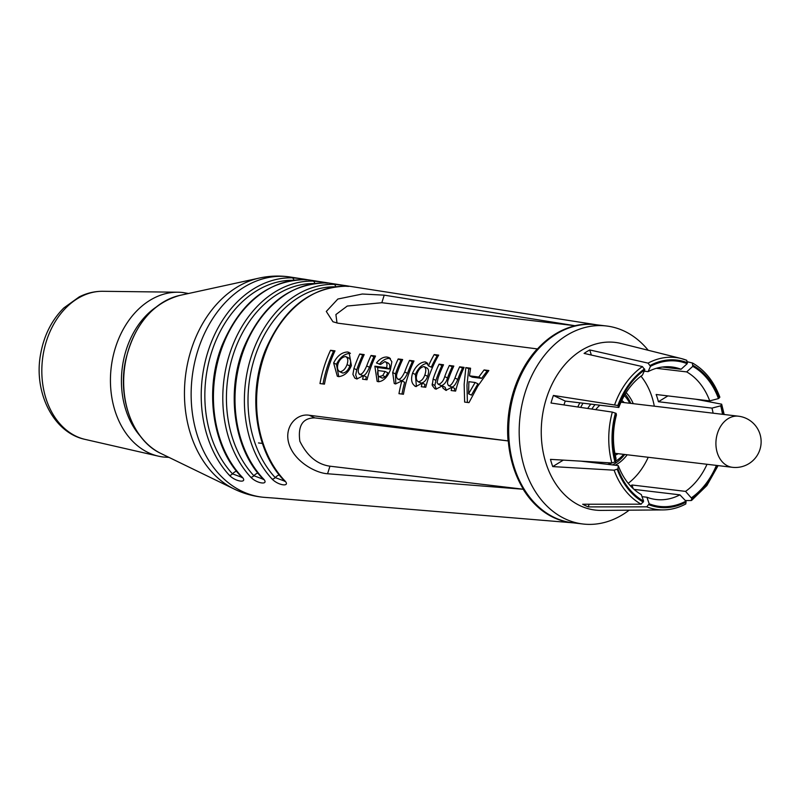 <?xml version="1.0" encoding="UTF-8"?>
<svg xmlns="http://www.w3.org/2000/svg" width="801" height="801" viewBox="0 0 801 801"><rect width="100%" height="100%" fill="white"/><g stroke="black" fill="none" stroke-linecap="round" stroke-linejoin="round"><path stroke-width="1.2" d="M646.737 506.833A76.576 57.692 96.8 0 0 663.208 509.917C670.958 509.826 678.497 507.844 685.836 503.939L685.916 501.136L679.909 494.848A66.733 50.283 -83.2 0 1 656.099 499.514A66.733 50.283 -83.2 0 1 646.918 497.241L649.19 503.799L646.737 506.833L588.274 506.893A83.755 63.099 -83.2 0 1 582.677 504.24L641.14 504.179L643.593 501.146L641.321 494.587A66.733 50.283 -83.2 0 1 618.282 465.611L617.951 468.895L614.107 470.187L552.74 466.593A83.755 63.099 -83.2 0 1 550.477 459.363L611.844 462.968L615.689 461.666L616.019 458.382A66.733 50.283 -83.2 0 1 616.42 415.028L616.139 413.396A73.171 55.129 96.8 0 0 615.689 461.666M663.208 509.917L601.281 510.407A84.425 63.609 -83.2 0 1 580.004 505.661A84.425 63.609 -83.2 0 1 544.67 404.485A84.425 63.609 -83.2 0 1 621.165 343.509L681.24 358.538A76.576 57.692 96.8 0 0 648.079 363.123L650.472 366.347L648.089 371.644L644.204 371.183M687.658 361.802L692.615 363.073C704.91 370.122 713.991 381.506 719.869 397.226M695.668 399.208L721.661 404.185L724.184 414.497M707.023 464.28A66.733 50.283 -83.2 0 1 685.556 491.383L691.854 498.562L691.083 500.555L685.336 500.535M616.139 413.396L612.324 412.104L551.008 403.013A83.755 63.099 -83.2 0 1 553.401 395.454L617.841 405.506L618.823 407.459L565.266 401.081A66.733 50.283 96.8 0 0 563.954 404.936M618.823 407.459A66.733 50.283 -83.2 0 1 642.432 375.108L644.825 369.822L642.422 366.588L584.089 353.411A83.755 63.099 -83.2 0 1 589.746 349.947L648.079 363.123M679.909 494.848L634.062 489.391M721.661 404.185L720.71 405.827L711.979 408.11L658.422 401.732L667.914 395.904M692.364 362.973L692.795 366.347L686.677 371.904A66.733 50.283 -83.2 0 1 709.716 400.88L718.447 398.598L719.398 396.956M686.677 371.904L656.359 368.3M648.089 371.644A66.733 50.283 -83.2 0 1 671.889 366.978A66.733 50.283 -83.2 0 1 681.08 369.251L687.198 363.694L686.767 360.32A76.576 57.692 96.8 0 0 681.24 358.538L686.767 360.32M591.338 355.053L589.746 349.947M640.97 376.18A66.733 50.283 -83.2 0 1 654.307 406.177M648.219 457.281A66.733 50.283 -83.2 0 1 628.214 483.303M658.422 401.732A66.733 50.283 96.8 0 0 656.159 394.503L709.716 400.88M711.979 408.11A66.733 50.283 -83.2 0 1 713.11 413.186M630.557 485.987A66.733 50.283 96.8 0 0 632.009 484.995L685.556 491.383M642.042 496.66L646.918 497.241M580.725 461.136L618.282 465.611M662.427 367.028L681.08 369.251M649.19 503.799A73.171 55.129 96.8 0 0 685.916 501.136M589.125 504.23L588.274 506.893M691.573 497.671A73.171 55.129 96.8 0 0 716.394 465.401M632.009 484.995L633.11 488.53M722.482 414.297A73.171 55.129 96.8 0 0 720.71 405.827M718.447 398.598A73.171 55.129 96.8 0 0 692.795 366.347M687.198 363.694A73.171 55.129 96.8 0 0 650.472 366.347M644.825 369.822A73.171 55.129 96.8 0 0 618.532 405.837M617.951 468.895A73.171 55.129 96.8 0 0 643.593 501.146M563.293 460.114L552.74 466.593M565.266 401.081L553.401 395.454M629.155 510.187A99.704 75.114 -83.2 0 1 582.898 523.994A99.704 75.114 -83.2 0 1 564.945 518.778A99.704 75.114 -83.2 0 1 522.132 403.924A99.704 75.114 -83.2 0 1 606.487 325.987A99.704 75.114 -83.2 0 1 624.45 331.203A99.704 75.114 -83.2 0 1 648.209 350.277M582.898 523.994L572.405 522.743A99.704 75.114 -83.2 0 1 554.442 517.526A99.704 75.114 -83.2 0 1 511.639 402.673A99.704 75.114 -83.2 0 1 595.984 324.735L606.487 325.987M626.122 392.64A42.213 31.8 -83.2 0 1 633.271 403.674M627.183 454.778A42.213 31.8 -83.2 0 1 615.188 465.241M577.811 406.988A42.213 31.8 -83.2 0 1 579.884 402.823M594.062 462.728A38.598 29.076 -83.2 0 1 593.681 462.547A38.598 29.076 -83.2 0 1 592.259 461.817M580.715 407.419A38.598 29.076 -83.2 0 1 583.018 403.193M624.359 395.554A38.598 29.076 -83.2 0 1 629.756 403.253M623.669 454.357A38.598 29.076 -83.2 0 1 615.739 461.116M612.014 462.968A38.598 29.076 -83.2 0 1 607.438 464.32M612.415 464.91A41.812 31.499 96.8 0 0 624.71 454.477M630.798 403.374A41.812 31.499 96.8 0 0 625.16 394.202M599.929 405.206A25.732 19.384 96.8 0 0 595.774 409.651M590.888 404.135A30.158 22.718 96.8 0 0 587.734 408.46M621.786 400.45A30.158 22.718 -83.2 0 1 624.199 402.593M618.112 453.696A30.158 22.718 -83.2 0 1 615.268 455.208M591.869 409.071A30.158 22.718 -83.2 0 1 595.083 404.635M262.398 443.414L258.483 442.943M306.222 500.795L277.376 498.342M299.053 500.104L298.453 500.084M523.183 489.251L327.569 473.751C315.494 473.071 294.478 461.506 289.021 444.094C283.564 426.653 296.73 413.096 309.256 415.248L508.295 440.94A99.704 75.114 96.8 0 0 523.403 489.231L523.183 489.251A99.745 75.144 96.8 0 0 573.406 522.863L319.559 501.826M537.241 348.906L338.102 323.214L332.956 321.772L326.297 311.449L337.862 299.023L362.322 294.017L384.22 295.158L575.258 325.757A99.704 75.114 96.8 0 0 537.471 348.946L537.241 348.906A99.745 75.144 96.8 0 0 508.054 440.9M250.793 477.236C257.431 484.114 270.167 485.286 262.888 478.307A109.407 82.423 -83.2 0 1 241.702 355.884A109.407 82.423 -83.2 0 1 324.856 282.963C334.097 283.644 321.642 281.682 313.011 281.111A109.837 82.753 96.8 0 0 229.527 354.322A109.837 82.753 96.8 0 0 250.793 477.236A3.214 1.782 137.1 0 0 253.857 475.724A107.624 81.081 -83.2 0 1 232.921 355.604A107.624 81.081 -83.2 0 1 314.312 283.544M229.436 475.363C236.075 482.242 248.811 483.414 241.532 476.445A110.168 83.004 -83.2 0 1 220.175 353.131A110.168 83.004 -83.2 0 1 303.939 279.699C313.181 280.38 300.715 278.428 292.095 277.847A110.608 83.334 96.8 0 0 207.99 351.569A110.608 83.334 96.8 0 0 229.436 475.363A3.214 1.782 137.1 0 0 232.49 473.852A108.385 81.662 -83.2 0 1 211.374 352.891A108.385 81.662 -83.2 0 1 293.326 280.28M272.15 479.108C278.788 485.987 291.524 487.158 284.245 480.179A108.646 81.852 -83.2 0 1 263.239 358.638A108.646 81.852 -83.2 0 1 345.772 286.227C355.023 286.908 342.558 284.946 333.927 284.375A109.076 82.173 96.8 0 0 251.063 357.086A109.076 82.173 96.8 0 0 272.15 479.108A3.214 1.782 137.1 0 0 275.214 477.596A106.863 80.511 -83.2 0 1 254.468 358.317A106.863 80.511 -83.2 0 1 335.299 286.808M333.637 362.973C337.121 355.944 341.767 352.29 347.564 351.989L349.076 352.42L351.389 365.516C348.745 372.125 344.54 375.839 338.773 376.66L337.321 376.25L333.637 362.973L336.43 364.305C339.934 357.286 344.59 353.631 350.407 353.331L350.417 353.341M390.367 369.972C387.434 377.231 383.499 381.156 378.563 381.747L377.151 381.386L374.858 366.197L386.533 367.689C387.474 364.465 386.933 362.432 384.911 361.601L380.565 364.465L376.48 362.963C379.754 358.838 383.248 356.866 386.983 357.036L389.156 357.596L391.849 361.752L390.367 369.972M388.275 363.093L384.911 361.601M484.094 369.942L488.85 370.553L477.837 386.072L468.975 402.643L464.63 402.082L464.159 384.35L465.842 367.609L470.577 368.22L469.446 375.829L478.788 377.031L484.094 369.942L488.129 371.454M324.445 384.14L319.979 383.569A106.473 80.22 -83.2 0 1 330.533 350.287L334.998 350.858A106.313 80.1 96.8 0 0 324.445 384.14M375.519 356.045A104.881 79.019 96.8 0 0 367.038 379.764L362.573 379.193A105.041 79.139 -83.2 0 1 363.544 375.599L356.835 378.973L354.813 378.102L352.921 374.357L353.952 368.49A105.442 79.439 -83.2 0 1 359.729 354.022L364.195 354.593A105.281 79.319 96.8 0 0 359.319 366.437C357.687 370.462 357.867 373.076 359.859 374.267C361.842 374.608 364.115 371.834 366.678 365.957A105.041 79.139 -83.2 0 1 371.063 355.474L375.519 356.045M362.663 375.599L359.208 374.167L362.663 375.599C364.645 375.939 366.918 373.166 369.481 367.289A101.016 76.105 -83.2 0 1 373.897 356.825L375.088 356.976M402.653 359.519A103.91 78.288 96.8 0 0 397.616 371.784C395.964 375.629 396.195 378.102 398.307 379.193C400.039 379.664 402.172 377.271 404.705 372.014A103.669 78.108 -83.2 0 1 409.521 360.4L413.987 360.971A103.509 77.987 96.8 0 0 403.434 394.252L398.968 393.681A103.669 78.108 -83.2 0 1 401.862 380.956L395.534 383.919L394.262 383.529L392.68 372.565A104.07 78.408 -83.2 0 1 398.187 358.948L402.653 359.519M401.111 380.515L397.596 379.033L401.111 380.515C402.843 380.986 404.976 378.593 407.509 373.346A99.644 75.074 -83.2 0 1 412.365 361.752L413.546 361.902M415.869 386.523C411.684 384.34 410.583 379.874 412.565 373.136C415.679 366.207 419.794 362.452 424.92 361.892L425.952 362.162L428.475 365.847A102.949 77.567 -83.2 0 1 434.212 354.553L438.678 355.123A102.788 77.447 96.8 0 0 425.742 387.273L421.286 386.703A102.949 77.567 -83.2 0 1 422.247 383.108L415.869 386.523L414.938 386.252M438.107 378.042L437.096 382.718L438.648 384.35C441.541 383.258 443.564 380.675 444.715 376.61A102.258 77.036 -83.2 0 1 449.361 365.496L453.827 366.067A102.097 76.916 96.8 0 0 448.6 378.793C447.088 382.137 447.178 384.42 448.89 385.661C450.783 385.762 452.815 383.228 454.958 378.072A101.887 76.766 -83.2 0 1 459.664 366.818L464.129 367.389A101.727 76.646 96.8 0 0 455.609 391.098L451.153 390.528A101.887 76.766 -83.2 0 1 452.044 387.173L445.897 390.367L442.973 388.125L442.272 385.892L436.034 389.106L434.893 388.775L432.24 385.461L433.111 379.053A102.618 77.317 -83.2 0 1 439.058 364.185L443.524 364.755A102.458 77.196 96.8 0 0 438.107 378.042M438.077 384.2L441.441 385.671C444.345 384.58 446.367 382.007 447.519 377.942A98.233 74.012 -83.2 0 1 452.205 366.848L453.386 366.998M451.694 386.983L448.4 385.531L451.694 386.983C453.586 387.093 455.609 384.56 457.761 379.404A97.872 73.732 -83.2 0 1 462.507 368.17L463.689 368.32M523.403 489.231L329.962 466.192C317.266 464.42 307.234 456.109 299.864 441.261C297.712 425.681 302.708 417.892 314.853 417.902L508.295 440.94M454.197 390.918A97.872 73.732 -83.2 0 1 454.848 388.505L452.044 387.173M442.272 385.892L445.076 387.223L446.427 390.387M432.049 384.12L434.853 385.451L435.914 380.385A98.603 74.283 -83.2 0 1 441.902 365.526L443.083 365.677M436.375 389.126L434.853 385.451M433.111 379.053L435.914 380.385M439.058 364.185L441.902 365.526M459.664 366.818L462.507 368.17M454.958 378.072L457.761 379.404M449.361 365.496L452.205 366.848M444.715 376.61L447.519 377.942M440.88 385.531L441.441 385.671M424.33 387.093A98.934 74.533 -83.2 0 1 425.051 384.43L422.247 383.108M412.565 373.136L415.369 374.467C418.502 367.539 422.628 363.794 427.774 363.243M416.42 386.533L415.369 374.467M424.92 361.892L426.823 362.793M424.83 374.988C426.352 370.432 426.022 367.629 423.839 366.578C420.755 367.248 418.492 369.611 417.051 373.656C415.739 378.002 416.22 380.705 418.482 381.767C421.316 381.176 423.429 378.913 424.83 374.988L427.634 376.31C429.166 371.764 428.845 368.961 426.663 367.919M420.775 382.958L417.972 381.626L421.286 383.098C424.119 382.508 426.232 380.245 427.634 376.31M424.37 366.738L423.839 366.578M428.475 365.847L431.298 367.188A98.934 74.533 -83.2 0 1 437.126 355.934L438.147 356.065M420.755 382.948L421.286 383.098M434.212 354.553L437.126 355.934M401.982 394.062A99.644 75.074 -83.2 0 1 404.665 382.287L401.862 380.956M392.68 372.565L395.484 373.897A100.055 75.374 -83.2 0 1 401.031 360.3L402.222 360.45M395.774 383.939L395.484 373.897M398.187 358.948L401.031 360.3M409.521 360.4L412.365 361.752M404.705 372.014L407.509 373.346M359.729 354.022L363.754 355.524M366.678 365.957L369.481 367.289M371.063 355.474L373.897 356.825M357.136 378.993L355.694 374.988L356.755 369.812A101.417 76.405 -83.2 0 1 362.573 355.374M365.626 379.584A101.016 76.105 -83.2 0 1 366.347 376.931L363.544 375.599M353.952 368.49L356.755 369.812M330.533 350.287L334.568 351.789M322.993 383.949A102.458 77.186 -83.2 0 1 333.376 351.639M465.842 367.609L470.407 369.181M469.446 375.829L472.25 377.171L481.601 378.362L486.938 371.294M478.788 377.031L481.601 378.362M468.895 381.697L468.585 393.782L471.399 395.113L477.937 383.819L475.133 382.488L468.895 381.697M467.394 402.442L466.973 385.201L468.685 368.961M468.585 393.782L475.133 382.488M379.173 376.65L382.728 375.559L385.531 376.891L387.894 372.805L385.091 371.474L377.962 370.563C377.141 373.897 377.722 375.979 379.684 376.81L382.488 378.132L385.531 376.891M382.728 375.559L385.091 371.474M386.983 357.036L390.397 358.458M379.294 364.295C382.578 360.18 386.092 358.217 389.827 358.387M381.977 377.982L382.488 378.132M386.533 367.689L389.336 369.021C390.287 365.797 389.757 363.774 387.734 362.943M374.858 366.197L377.661 367.529L389.336 369.021M378.643 381.767L377.661 367.529M338.773 376.66L336.43 364.305M347.043 364.615C348.415 360.29 347.904 357.596 345.501 356.555C342.257 357.046 339.784 359.359 338.102 363.524C336.871 367.879 337.531 370.623 340.085 371.744C343.148 371.183 345.461 368.81 347.043 364.615L349.847 365.947C351.228 361.621 350.728 358.938 348.325 357.897M339.424 371.554L342.878 373.066C345.942 372.515 348.265 370.132 349.847 365.947M346.152 356.745L345.501 356.555M342.227 372.876L342.878 373.066M347.564 351.989L350.407 353.331M263.038 479.148L253.857 475.724A6.428 3.564 -42.9 0 1 257.842 473.021M241.682 477.276L232.49 473.852A6.428 3.564 -42.9 0 1 236.475 471.148M284.395 481.021L275.214 477.596A6.428 3.564 -42.9 0 1 279.209 474.883M384.22 295.158L381.827 302.718L575.258 325.757M381.827 302.718L347.274 306.042L335.899 314.553L337.011 323.023M169.001 457.391L163.364 457.021A82.823 62.398 -83.2 0 1 158.848 456.26A82.823 62.398 -83.2 0 1 158.438 456.17A82.823 62.398 -83.2 0 1 112.09 361.391A82.823 62.398 -83.2 0 1 177.962 292.215A82.823 62.398 -83.2 0 1 182.958 292.545L188.525 293.506M614.107 470.187A76.576 57.692 96.8 0 0 641.14 504.179M643.303 502.087A74.173 55.88 -83.2 0 1 617.251 469.326M612.324 412.104A76.576 57.692 96.8 0 0 611.844 462.968M642.422 366.588A76.576 57.692 96.8 0 0 614.717 404.535M686.197 502.037A74.173 55.88 -83.2 0 1 648.9 504.74M717.195 465.491A74.173 55.88 -83.2 0 1 691.854 498.562M721.411 405.396A74.173 55.88 -83.2 0 1 723.283 414.397M693.095 365.406A74.173 55.88 -83.2 0 1 719.148 398.167M650.192 365.456A74.173 55.88 -83.2 0 1 687.498 362.753M617.841 405.506A74.173 55.88 -83.2 0 1 644.545 368.921M614.988 462.097A74.173 55.88 -83.2 0 1 615.438 413.066M727.719 465.952A25.732 19.384 96.8 0 0 732.354 467.303A25.732 25.732 0 0 0 760.95 444.795A25.732 25.732 0 0 0 738.442 416.2A25.732 19.384 96.8 0 0 717.486 433.251A25.732 19.384 96.8 0 0 727.719 465.952M277.967 498.362L264.32 497.351A110.959 83.594 -83.2 0 1 197.937 350.287A110.959 83.594 -83.2 0 1 290.563 277.066L596.995 324.856A99.745 75.144 96.8 0 0 596.995 324.856A99.745 75.144 96.8 0 0 575.068 325.687M327.569 473.751L329.962 466.192M179.875 295.389C152.37 303.118 134.298 324.685 125.667 360.09C117.146 398.738 133.226 440.95 161.041 453.536A82.293 61.997 -83.2 0 1 128.711 349.136A82.293 61.997 -83.2 0 1 179.875 295.389L259.474 278.027C269.787 275.784 280.15 275.464 290.563 277.066M161.041 453.536L234.333 489.111A109.847 82.753 -83.2 0 1 191.179 349.757A109.847 82.753 -83.2 0 1 259.474 278.027M324.856 282.963A3.214 2.113 -88.7 0 0 324.675 282.943C288.891 284.235 261.977 305.652 243.935 347.213C225.822 391.469 233.672 448.47 262.097 477.957A3.214 1.782 -42.9 0 0 262.888 478.307M313.011 281.111A3.214 2.113 91.3 0 1 314.803 283.474M306.212 279.749L303.759 279.679C267.284 281.031 240.02 303.008 221.957 345.591C204.285 390.007 212.375 446.668 240.741 476.084A3.214 1.782 -42.9 0 0 241.532 476.445M292.095 277.847A3.214 2.113 91.3 0 1 293.877 280.21M345.772 286.227A3.214 2.113 -88.7 0 0 345.591 286.207C310.047 287.509 283.324 308.796 265.421 350.087C247.469 394.002 255.269 450.552 283.454 479.829A3.214 1.782 -42.9 0 0 284.245 480.179M333.927 284.375A3.214 2.113 91.3 0 1 335.719 286.748M309.256 415.248L314.853 417.902M140.345 436.185A78.108 58.843 -83.2 0 1 122.984 363.043A78.108 58.843 -83.2 0 1 155.684 307.394M85.557 439.499A74.823 56.37 -83.2 0 1 85.176 439.409A74.823 56.37 -83.2 0 1 43.314 353.792A74.823 56.37 -83.2 0 1 102.818 291.294L177.962 292.215M691.593 500.405L706.842 485.596L718.107 465.601M738.442 416.2L620.975 402.212M732.354 467.303L614.888 453.306M320.14 501.837L306.212 500.805M440.84 385.511L438.047 384.19M424.32 366.708L427.143 368.049M379.203 376.67L382.007 378.002M346.082 356.705L348.906 358.047M339.464 371.574L342.267 372.896M275.274 498.182L285.687 499.093M327.128 283.013L324.675 282.943M263.189 478.808L263.209 479.469L262.097 477.957M296.36 499.924L306.753 500.835M241.832 476.935L241.852 477.596L240.741 476.084M348.045 286.277L345.591 286.207M284.545 480.68L284.565 481.341L283.454 479.829M234.333 489.111C243.834 493.716 253.827 496.46 264.32 497.351M102.818 291.294C94.678 291.234 86.828 293.086 79.269 296.861L63.89 307.894C51.795 319.989 44.065 335.259 40.691 353.712C33.252 391.819 53.096 432.8 85.176 439.409L158.438 456.17"/></g></svg>
